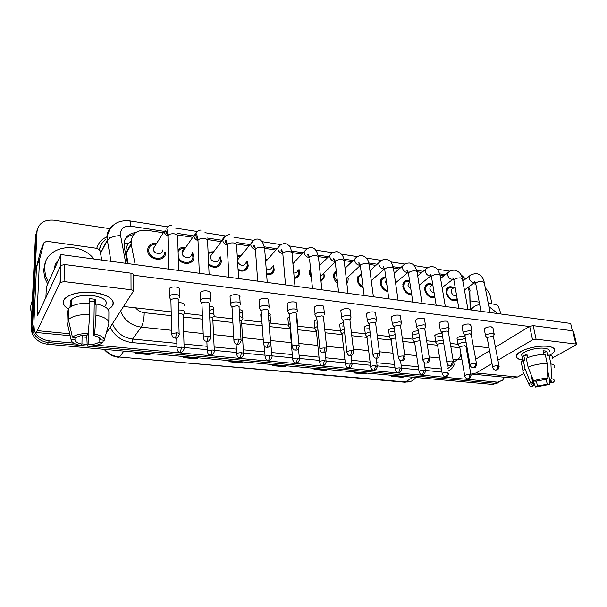 <?xml version="1.0" encoding="UTF-8"?>
<svg xmlns="http://www.w3.org/2000/svg" width="607" height="607" viewBox="0 0 607 607"><rect width="100%" height="100%" fill="white"/><g stroke="black" fill="none" stroke-linecap="round" stroke-linejoin="round"><path stroke-width="0.91" d="M434.923 297.635C429.946 298.181 426.539 295.563 424.71 289.774L425.31 285.791C426.979 283.401 429.437 282.983 432.708 284.539M411.736 294.858C407.115 294.357 404.148 291.618 402.828 286.633L403.352 282.87C404.649 280.684 406.728 279.964 409.581 280.715M387.827 291.595C383.776 290.366 381.287 287.635 380.361 283.416L380.801 279.91C381.78 277.96 383.449 277.035 385.794 277.133M371.355 281.269L371.583 283.014M363.161 287.839C359.868 286.155 357.91 283.583 357.288 280.1L357.644 276.898L361.385 273.848M347.781 277.004L348.206 278.803L347.872 281.921L346.863 283.575M337.727 283.499C335.352 281.671 333.971 279.41 333.584 276.701L333.858 273.833L336.293 270.934M323.736 273.241L324.252 275.366L324.001 278.12L321.012 281.428M311.49 278.317L309.221 273.211L309.418 270.73L310.511 268.635M298.993 269.349L299.63 271.837L299.463 274.182C298.72 276.686 296.99 278.097 294.266 278.416M284.243 270.145L284.152 269.098M273.545 265.32L274.22 270.092C273.249 273.651 270.722 275.199 266.648 274.736M247.337 261.162L248.24 265.858C246.958 270.608 243.589 272.118 238.134 270.411M220.349 256.867L221.479 261.48C219.719 267.596 215.462 268.878 208.702 265.327M192.533 252.436L193.906 256.958C194.301 264.257 182.919 265.919 178.337 259.098M165.476 252.292L165.483 252.595C166.227 262.603 148.305 260.835 147.668 250.714L147.622 250.031C148.123 245.19 151.075 242.937 156.492 243.278M457.375 299.858C452.336 301.861 448.558 299.517 446.039 292.832L446.706 288.659C448.376 286.458 450.766 286.14 453.884 287.718M470.152 309.843L469.757 293.659L468.103 287.301M123.995 243.946L128.502 243.293C126.529 246.04 125.717 249.113 126.066 252.512L128.206 263.658M163.116 232.762L146.795 230.258C136.309 229.734 131.082 234.249 131.112 243.817L135.179 264.599M443.854 275.859L440.083 275.282M421.789 272.475L417.085 271.754M399.125 268.992L393.435 268.119M375.839 265.418L369.109 264.386C368.517 259.667 366.089 256.708 361.833 255.501C358.828 255.608 356.491 256.761 354.829 258.969L356.643 257.231M351.901 261.746L344.101 260.547C343.82 256.321 341.445 253.324 336.968 251.579C333.106 252.193 330.747 253.445 329.905 255.335L331.87 253.354M327.279 257.96L318.364 256.594M301.945 254.075L291.868 252.527M275.866 250.069L264.569 248.339M248.999 245.949L236.434 244.014M221.32 241.692L207.427 239.56M192.776 237.314L177.502 234.97M167.798 233.483L166.659 233.3M265.464 259.364L267.338 259.773M237.216 255.547L240.918 255.828M208.102 252.216L213.702 251.776M178.063 249.758C179.945 247.732 182.464 247.011 185.636 247.603M497.96 382.903L492.581 384.436L47.543 344.207L48.401 342.538L80.936 345.504L48.401 342.538C40.874 341.513 35.676 337.765 32.816 331.301L31.883 325.58L36.245 233.558L37.414 229.074M504.523 377.243L502.604 380.225L494.697 383.26L87.4 346.096L494.697 383.26L500.1 381.727L494.697 383.26L492.581 384.436M82.12 335.443L81.937 344.123L81.08 345.535L87.233 346.081L81.088 345.52C74.661 344.306 71.323 342.318 71.065 339.571L74.942 339.935L75.01 337.439M47.543 344.207C40.039 343.19 34.865 339.465 32.019 333.023L31.086 327.325L35.472 235.577L36.245 233.558L31.883 325.58L32.816 331.301C35.676 337.765 40.874 341.513 48.401 342.538L49.273 340.853C41.716 339.821 36.496 336.058 33.628 329.571L32.679 323.827L37.027 231.517C38.453 223.293 44.068 219.522 53.871 220.204L110.14 228.725M198.087 357.819L197.116 358.866L183.17 357.614L184.111 356.552M150.673 353.532L149.815 354.617L135.164 353.304L135.991 352.204M327.378 369.504L326.156 370.452L314.047 369.367L315.245 368.411M366.643 373.055L365.346 373.973L353.775 372.933L355.049 372.008M404.201 376.446L402.843 377.334L391.765 376.34L393.108 375.445M243.24 361.901L242.17 362.91L228.885 361.719L229.916 360.695M286.284 365.793L285.138 366.772L272.46 365.634L273.582 364.64M285.965 365.763L285.138 366.772M242.944 361.871L242.17 362.91M403.814 376.416L402.843 377.334M366.271 373.017L365.346 373.973M327.029 369.473L326.156 370.452M150.445 353.509L149.815 354.617M197.821 357.796L197.116 358.866M485.319 288.052C488.081 290.654 489.834 293.689 490.57 297.157L491.882 303.895M473.05 283.697L475.713 284.099M496.829 382.076L96.513 345.208M87.158 344.344L81.937 343.865M73.705 343.107L49.273 340.853M135.869 232.489C127.637 233.725 123.722 238.293 124.124 246.192L127.47 263.552M124.928 239.682C126.946 236.935 129.815 235.258 133.532 234.659M456.654 295.768C454.051 296.193 452.23 294.843 451.176 291.709L451.532 289.471L452.754 288.56M457.177 298.765C452.754 301.125 449.294 299.183 446.798 292.946L447.389 289.251C448.732 287.43 450.69 287.073 453.262 288.181M494.25 334.51L492.543 333.205L486.268 334.487L485.441 335.299L485.782 336.21M499.045 366.036L493.544 337.348L492.315 336.407L487.77 337.333L487.277 338.456M466.206 342.856C463.885 342.181 461.426 342.477 458.816 343.759L458.088 344.488L458.414 345.368M470.956 374.876L465.964 346.605L464.689 345.671L460.273 346.559L459.84 347.606M434.142 292.923C431.918 292.46 430.5 291.026 429.877 288.628L430.204 286.496L431.539 285.457M434.771 296.717C430.31 297.453 427.222 295.169 425.492 289.888L426.023 286.36C427.366 284.387 429.384 283.947 432.078 285.032M472.018 331.87L470.22 330.474L463.892 331.779L463.133 332.545L463.49 333.524M476.51 363.745L471.275 334.723L469.977 333.721L465.41 334.662L464.954 335.792M410.901 289.38L408.025 285.472L408.306 283.446L409.763 282.27M411.607 294C407.487 293.629 404.823 291.208 403.625 286.754L404.095 283.416C405.271 281.458 407.138 280.836 409.71 281.557M449.157 329.161C449.453 328.395 448.823 327.894 447.26 327.666L440.894 328.986L440.105 330.056L440.576 330.754M453.33 361.385L448.383 332.037L447.01 330.959L442.412 331.915L442.01 333.053M386.894 284.941L385.589 282.232L386.173 279.797M387.706 290.73C384.163 289.622 381.993 287.225 381.181 283.53L381.575 280.426C382.433 278.734 383.874 277.923 385.915 277.983M425.644 326.384C425.977 325.564 425.31 325.026 423.648 324.775L417.237 326.126L416.501 327.15L416.994 327.917M429.483 358.965L424.832 329.267L423.39 328.114L418.754 329.085L418.398 330.238M363.047 286.921C360.285 285.396 358.646 283.166 358.13 280.222L358.449 277.384L361.499 274.759M401.455 323.523C401.826 322.651 401.121 322.074 399.345 321.801L392.888 323.174L392.213 324.153L392.737 324.988M404.937 356.468L400.597 326.429L399.072 325.185L394.406 326.179L394.11 327.332M443.163 340.057L436.501 341.233L435.758 342.219L436.175 342.856M443.778 343.782L442.412 343.16L437.966 344.07L437.571 345.117M419.49 337.325L413.572 338.63L412.874 339.579L413.321 340.277M419.998 340.664L415.036 341.506L414.687 342.56M395.134 334.601L389.998 335.959L389.353 336.862L389.823 337.621M395.597 337.902L391.462 338.865L391.166 339.928M547.909 346.301L550.458 346.756C556.194 348.623 556.042 351.385 549.988 355.042C552.461 353.676 553.971 352.31 554.525 350.96C555.253 348.57 553.053 347.014 547.909 346.301C540.329 345.671 532.514 346.832 524.471 349.791C514.296 354.685 513.727 358.122 522.748 360.103C517.786 359.374 515.7 357.804 516.496 355.391C517.961 350.429 537.165 344.784 547.909 346.301M470.061 300.829L479.211 302.111M488.271 303.386L496.374 304.532L498.362 306.345L501.01 314.016M470.797 373.973L512.854 378.04L517.528 376.993L523.864 373.54M471.578 374.094L476.07 372.986L492.011 363.639M552.863 357.743L576.627 344.579L575.838 344.01L572.758 330.8L573.547 331.384L576.559 344.268M536.072 339.161L532.551 339.859L529.691 326.346L533.189 325.64L536.072 339.161L575.838 344.01M497.922 360.171L532.551 339.859M533.189 325.64L572.758 330.8M529.691 326.346L495.433 347.196M489.591 350.755L475.691 359.215M94.229 292.635C100.132 293.371 104.89 294.774 108.509 296.838C115.08 301.254 114.935 305.45 108.076 309.426L111.741 306.785C115.907 300.177 110.072 295.457 94.229 292.635L84.252 292.308C65.533 292.976 56.762 303.068 68.697 308.88C62.961 305.617 61.739 302.104 65.025 298.348C71.065 293.416 80.799 291.512 94.229 292.635M39.569 259.424L36.534 266.814L39.569 259.424L43.833 242.868L46.663 241.282L97.461 248.43L100.049 250.714L101.764 260.084M36.473 267.232L34.075 318.857C33.742 327.332 34.273 331.854 35.676 332.424L37.27 330.625L60.101 282.574L60.67 265.532L37.551 315.428L37.148 312.081L39.508 259.842M36.534 266.814L40.768 250.425L43.833 242.868M106.187 333.372L133.237 291.443C133.57 290.624 132.834 290.063 131.036 289.751L130.968 273.18C132.751 273.499 133.479 274.083 133.145 274.925L133.237 290.7M60.67 265.532L64.57 264.523L64.039 281.58L131.036 289.751M64.039 281.58L60.101 282.574M64.57 264.523L130.968 273.18M470.979 309.957L471.616 309.031C473.635 306.467 476.32 305.002 479.689 304.646M488.87 306.52L497.77 313.576M470.281 309.608L473.141 307.4M48.56 282.103L45.563 275.874L44.463 267.998C44.486 245.744 79.843 240.129 93.865 259.014M47.695 284.03L44.713 277.816L43.621 269.971L45.669 261.875M31.663 315.208L30.373 307.377L32.391 299.964M54.319 269.296L54.319 269.258C54.501 265.654 55.882 262.596 58.462 260.077M69.373 255.706L76.535 256.678M178.238 302.734L180.901 302.741C183.784 303.227 184.862 304.122 184.141 305.435M209.21 306.186L210.614 306.254C213.315 306.702 214.332 307.552 213.664 308.796L209.4 310.389M239.196 309.646L239.424 309.669C241.943 310.078 242.906 310.875 242.292 312.051L239.431 313.485M268.256 313.129C269.986 313.599 270.593 314.297 270.069 315.215L268.499 316.293M296.451 316.748L297.028 318.288L296.626 318.721M169.254 290.192L169.209 288.515C170.575 287.248 172.805 286.739 175.893 286.99C178.951 287.536 180.074 288.53 179.262 289.956M200.189 294.092L200.12 292.498C201.486 291.185 203.732 290.654 206.85 290.897C209.703 291.406 210.75 292.331 210.007 293.689M230.136 297.862L230.053 296.345C231.419 295.002 233.672 294.448 236.813 294.683C239.484 295.146 240.471 296.019 239.788 297.301M259.143 301.504L259.045 300.078C260.403 298.705 262.672 298.128 265.851 298.348C268.34 298.773 269.273 299.592 268.643 300.806M287.255 305.04L287.141 303.69C288.5 302.286 290.783 301.694 293.985 301.899C296.307 302.294 297.187 303.06 296.626 304.198M317.294 323.099L316.566 323.045M343.881 326.02L341.961 325.989M369.655 328.736L366.643 328.85M314.517 308.455L314.388 307.188C315.746 305.761 318.045 305.146 321.27 305.344C323.44 305.708 324.275 306.421 323.759 307.499M340.959 311.77L340.823 310.587C342.181 309.138 344.488 308.508 347.743 308.69C349.769 309.016 350.558 309.691 350.095 310.701M394.664 331.285L390.635 331.634M418.929 333.675L413.974 334.343M435.841 341.908L434.809 335.55C436.084 334.146 438.345 333.493 441.6 333.6L442.108 333.683M442.48 335.906L436.676 336.976M391.538 318.098L391.394 317.066C392.744 315.587 395.074 314.927 398.382 315.079C400.15 315.367 400.855 315.951 400.483 316.839M415.749 321.126L415.605 320.17C416.941 318.675 419.278 318 422.609 318.144C424.27 318.402 424.938 318.948 424.604 319.775M439.271 324.062L439.127 323.174C440.462 321.68 442.807 320.989 446.16 321.118C447.716 321.353 448.345 321.862 448.049 322.643M462.139 326.915L461.995 326.096C463.331 324.593 465.683 323.895 469.052 324.009L470.85 325.428M366.62 314.98L366.484 313.872C367.834 312.408 370.149 311.763 373.434 311.93C375.331 312.241 376.067 312.863 375.657 313.811M458.088 344.488L457.003 338.205C458.277 336.794 460.546 336.134 463.816 336.232L465.091 336.566M465.326 337.902C463.756 339.123 461.57 339.67 458.778 339.541M484.386 329.692L484.242 328.933C485.57 327.423 487.929 326.718 491.321 326.816L493.028 328.144M60.943 254.568L60.563 265.76L45.897 297.696L46.329 287.065L60.943 254.568L570.656 323.425L572.363 330.747M133.153 275.161L529.441 326.505M489.03 347.781L473.308 346.005M465.971 346.218L466.639 345.284L466.214 345.201M458.057 344.283L450.303 343.403M435.818 341.771L426.63 340.732M412.957 339.184L402.266 337.978M394.209 328.061C391.371 328.205 389.489 328.85 388.563 330.011L389.466 336.528L377.19 335.14M365.247 333.789L351.354 332.219M340.33 330.974L324.737 329.214M314.684 328.076L297.301 326.111M289.031 325.177L270.161 323.045M261.883 321.035L261.078 321.998L242.345 319.904M232.678 318.812L213.672 316.657M202.435 315.39L184.096 313.318M171.189 311.861L123.54 306.474M412.972 339.252L412.009 332.818C413.177 331.483 415.34 330.83 418.496 330.868M370.058 331.862L365.285 333.713L364.458 327.112C365.194 326.134 366.78 325.504 369.208 325.238M344.237 329.108L340.406 330.823L339.654 324.13L343.463 322.4M317.62 326.346L314.805 327.841L314.13 321.065L316.937 319.555M290.184 323.622L288.431 324.768L287.847 317.901L289.585 316.74M261.268 321.596L260.767 314.638L261.382 314.069M543.424 352.728L544.191 354.511M547.476 369.709L549.639 379.724L551.3 381.568L550.397 382.592L549.79 379.762M546.171 379.216L547.241 384.208L537.438 386.014L536.398 381.044M543.811 354.518L543.007 350.793L545.003 350.929L546.725 351.225L547.696 355.664L548.978 354.958C552.036 355.656 553.273 356.825 552.711 358.449M522.066 356.764L521.679 354.867C522.741 351.263 536.641 347.181 544.426 348.274C548.182 348.782 549.783 349.913 549.244 351.658M527.635 357.629L526.868 353.942L523.818 355.687L524.729 360.11L523.211 359.943L525.032 368.859L530.488 382.638L532.802 382.85L531.125 374.754M521.656 364.223L521.223 362.098L523.211 359.943M526.269 358.213C532.18 355.694 538.508 354.473 545.253 354.534L547.195 363.517L547.855 378.336L545.883 379.36L535.928 381.211L533.606 380.991L528.113 367.159L526.269 358.213M523.742 373.29L522.877 371.446L525.032 368.859M528.113 367.159C534.069 364.686 540.427 363.472 547.195 363.517M532.392 379.216L535.541 387L537.438 386.014M547.241 384.208L549.502 384.421L549.381 378.556M549.502 384.421L535.541 387M531.831 376.545L533.728 385.673L531.838 386.659C529.767 386.204 528.826 385.46 529.001 384.428L530.488 382.638M533.606 380.991C538.083 379.276 542.84 378.389 547.855 378.336M533.728 385.673C532.218 385.263 531.641 384.633 531.998 383.783L532.802 382.85M549.639 379.724L551.611 378.7L550.936 363.919L548.978 354.958M550.936 363.919C553.994 364.595 555.238 365.725 554.661 367.318M551.611 378.7C554.039 379.292 554.844 380.24 554.009 381.56L552.673 382.805L550.397 382.592M527.582 357.652L527.301 356.021M543.834 352.842L546.725 351.225M523.818 355.687L527.255 356.066M89.343 301.026L94.244 301.694L93.728 335.595C98.023 336.574 100.292 338 100.519 339.867L104.313 340.224C104.343 337.492 101.126 335.451 94.646 334.116L95.952 315.185L96.111 303.887L95.511 304.919L95.595 299.334L89.381 298.614L89.305 303.159M99.085 337.682L99.024 342.196C96.589 343.774 92.947 344.609 88.106 344.685L88.311 333.531M70.564 304.084C69.82 302.567 70.124 301.102 71.482 299.691C75.837 296.102 82.878 294.714 92.613 295.518C104.138 297.544 108.38 300.966 105.345 305.799M71.315 306.383L71.406 303.007L70.086 305.541L70.033 307.18M71.436 301.436L70.624 300.814M68.637 310.966L67.4 310.83L67.066 322.059L71.065 339.571M68.712 308.318L68.879 308.144C73.052 304.6 80.048 302.946 89.874 303.181L89.677 314.509L88.326 333.501L87.431 334.988C82.438 335.072 78.735 335.929 76.315 337.568L72.423 337.196L68.386 319.593L68.712 308.318M68.386 319.593L68.561 319.426C72.749 315.951 79.79 314.312 89.677 314.509M86.733 334.996L87.233 346.096L88.106 344.685M99.024 342.196L102.795 342.545L103.456 340.14M102.795 342.545L102.568 342.727C99.207 344.988 94.1 346.111 87.233 346.096M72.423 337.196C75.647 334.715 80.951 333.486 88.326 333.501M81.937 344.123C77.658 343.198 75.329 341.802 74.942 339.935M96.111 303.887C105.041 305.799 109.298 308.735 108.881 312.696L108.812 322.256M95.952 315.185C104.935 317.036 109.214 319.897 108.797 323.774L104.313 340.224M93.728 335.595L94.646 334.116M94.244 301.694L95.595 299.334M70.086 305.541L71.338 305.685M337.606 282.43L334.449 276.83L334.7 274.281L336.415 271.989M347.143 277.604L346.696 282.172M376.552 320.587C376.97 319.654 376.226 319.032 374.322 318.736C371.674 318.546 369.511 319.016 367.827 320.139L367.205 321.065L367.759 321.968M379.656 353.896L375.657 323.501L374.041 322.173L369.344 323.182L369.094 324.343M360.308 265.441L346.278 278.636M311.33 276.777L310.116 273.34L310.67 270.168M323.091 273.863L323.159 277.657L320.906 280.404M350.914 317.56C351.377 316.566 350.588 315.906 348.555 315.587C345.831 315.39 343.653 315.868 342.014 317.013L341.453 317.878L342.029 318.857M353.608 351.256L349.966 320.496C350.3 319.775 349.731 319.305 348.259 319.07L343.532 320.101L343.334 321.262M335.087 262.141L320.488 276.435M298.363 270.009L298.583 273.757C297.961 275.912 296.489 277.156 294.183 277.49M324.146 314.851L324.495 314.449C325.011 313.394 324.176 312.688 321.998 312.332C319.206 312.135 317.006 312.62 315.412 313.796L314.912 314.593L315.519 315.655M326.763 348.532L323.501 317.393C323.872 316.634 323.273 316.126 321.695 315.875L316.937 316.922L316.786 318.091M297.658 270.737C297.089 272.482 295.799 273.218 293.773 272.938M365.285 333.713L365.649 334.882M370.482 335.178L367.22 336.157L366.962 337.219M340.406 330.823L340.785 332.067M344.624 332.477L342.272 333.372L342.067 334.434M314.805 327.841L315.185 329.169M317.977 329.813L316.596 330.496L316.437 331.566M265.623 261.412L266.025 261.268M265.532 260.266L266.716 260.479M272.915 266.018L273.309 269.72C272.444 272.884 270.198 274.25 266.579 273.818M296.998 311.566L297.271 311.247C297.84 310.124 296.952 309.365 294.623 308.986C291.755 308.773 289.539 309.267 287.999 310.473L287.551 311.201L288.188 312.347M299.076 345.724L296.216 314.206C296.633 313.394 295.996 312.848 294.304 312.575L289.516 313.652L289.418 314.813M272.202 266.807C271.215 269.47 269.204 270.016 266.162 268.453M237.466 259.591L239.613 257.421M237.276 256.511L240.311 256.571M246.723 261.898L247.292 265.54C246.093 269.857 243.02 271.154 238.073 269.432M269.007 308.174L269.197 307.946C269.819 306.747 268.886 305.943 266.39 305.526C263.438 305.313 261.215 305.814 259.72 307.051L259.341 307.696L260.001 308.933M270.517 342.834L268.089 310.913C268.544 310.056 267.869 309.471 266.056 309.175L261.238 310.268L261.192 311.429M246.01 262.748C243.764 266.663 240.971 266.435 237.618 262.065M219.036 258.559C218.998 263.628 210.113 261.966 210.09 256.86L212.412 253.468M208.155 253.362L213.11 252.55M219.749 257.641L220.5 261.222C218.732 266.89 214.779 267.869 208.649 264.166M240.122 304.676L240.235 304.539C240.918 303.272 239.932 302.415 237.254 301.96C234.219 301.74 231.98 302.256 230.546 303.515L230.22 304.077L230.903 305.404M241.032 339.852L239.067 307.521C239.56 306.611 238.847 305.996 236.912 305.67L232.056 306.785L232.056 307.931M191.243 254.242C191.539 259.629 181.986 258.172 182.032 252.8L182.032 252.793C182.054 251.139 182.836 250.008 184.384 249.416M178.117 251.662C179.475 249.143 181.789 248.066 185.067 248.422M191.956 253.248L192.889 256.761C193.314 264.022 181.258 264.447 178.283 257.178M210.318 301.064L210.341 301.026C211.092 299.691 210.037 298.773 207.177 298.28C204.051 298.045 201.797 298.576 200.424 299.866L200.864 301.762M210.591 336.779L209.112 304.024C209.65 303.06 208.891 302.4 206.812 302.051C204.559 301.884 202.928 302.263 201.934 303.189L201.979 304.319M162.615 249.993C162.987 255.342 153.427 254.31 153.146 248.938L155.475 245.243M164.429 252.155L164.444 252.444C165.089 261.291 149.261 259.697 148.723 250.767L148.685 250.183C149.072 246.055 151.56 244.052 156.143 244.173M179.535 297.339C180.249 295.95 179.111 294.994 176.106 294.478C173.003 294.236 170.764 294.744 169.391 295.996L169.831 297.991M178.215 300.351C178.731 299.357 177.904 298.674 175.727 298.303L170.878 299.403L170.908 300.586M288.431 324.768L288.826 326.179M290.503 327.287L290.04 328.607M297.369 325.451L297.073 323.614M262.095 323.903L261.663 323.099M270.396 322.393L270.601 322.15C271.124 321.247 270.517 320.557 268.787 320.101M271.898 356.104L269.076 323.88M242.595 319.244L242.732 319.085C243.354 317.871 242.314 317.082 239.628 316.71M243.544 353.441L241.601 321.991C242.041 321.224 241.457 320.678 239.848 320.352M214.301 350.694L212.814 318.842C213.292 317.962 212.556 317.362 210.599 317.051L209.696 316.998M213.937 315.997L214.005 315.921C214.65 314.396 213.163 313.538 209.529 313.349M183.124 315.579C183.625 314.654 182.844 314.024 180.757 313.69L178.557 313.72M184.384 312.643C184.953 310.776 182.973 309.896 178.45 310.002M126.188 253.256L131.241 244.568M413.162 377.258L404.907 382.243L119.556 357.037L405.802 381.993C409.687 382.258 412.798 381.037 415.15 378.336M104.654 349.374C108.653 353.851 113.623 356.408 119.556 357.037L123.82 351.104M31.086 327.325L32.679 323.827M272.778 365.353L285.404 366.491M314.38 369.094L326.429 370.179M354.131 372.668L365.642 373.707M392.145 376.09L403.154 377.084M229.173 361.431L242.421 362.622M183.435 357.318L197.343 358.57M135.391 352.993L150.012 354.306M463.619 280.449L462.587 279.341M164.011 231.335L130.809 226.206C124.443 225.774 120.93 228.338 120.262 233.9L125.778 263.324M111.005 261.329L106.862 237.443C107.014 232.322 109.123 228.255 113.19 225.25M100.519 253.294L107.158 240.736C109.435 237.641 113.858 235.918 120.421 235.554M454.484 364.018C453.277 367.303 451.176 369.64 448.194 371.021M441.934 372.03L425.348 370.452M418.792 369.83L401.584 368.191M394.99 367.561L377.137 365.862M370.498 365.232L351.977 363.472M345.292 362.834L326.065 361.006M319.328 360.368L299.38 358.471M292.574 357.819L271.883 355.854M265.001 355.201L243.528 353.153M236.571 352.492L214.286 350.376M207.23 349.7L184.111 347.5M176.94 346.825L131.901 342.538C121.893 341.157 114.64 336.058 110.14 327.241M96.763 248.331C98.288 242.921 101.756 239.059 107.189 236.753M37.027 231.517L36.245 233.558M109.472 237.656L111.142 237.345M461.897 359.496L457.405 359.845L453.437 362.326M448.793 365.232L447.382 366.12M447.776 368.495L451.965 365.581M105.8 239.469C102.287 242.018 100.223 245.425 99.594 249.689M171.652 330.276L141.203 327.127L132.622 339.063L176.842 343.35M135.634 307.84C137.872 310.594 140.741 312.203 144.223 312.666C144.094 319.062 143.093 323.88 141.203 327.127C131.165 325.557 124.276 320.223 120.535 311.125M112.515 323.561C116.127 332.424 122.826 337.598 132.622 339.063L131.901 342.538M460.979 354.192C460.227 356.878 459.036 358.76 457.405 359.845L452.997 359.39M439.658 358.009L429.164 356.924M416.652 355.626L404.634 354.382M392.995 353.183L379.375 351.772M368.661 350.664L353.35 349.078M343.615 348.069L326.528 346.301M317.825 345.406L298.872 343.441M291.261 342.652L270.714 340.527M263.241 339.753L242.572 337.613M233.703 336.695L213.55 334.616M203.193 333.539L183.61 331.513M184.004 344.04L207.078 346.278M214.127 346.961L236.373 349.116M243.324 349.791L264.758 351.87M271.625 352.538L292.293 354.541M299.084 355.201L319.001 357.128M325.731 357.781L344.928 359.64M351.605 360.285L370.103 362.083M376.727 362.72L394.558 364.45M401.144 365.088L418.329 366.757M424.877 367.394L441.441 368.995M445.288 274.743L439.68 273.878M423.193 271.337L416.706 270.335M400.491 267.831L393.078 266.685M377.159 264.235L368.783 262.937M353.183 260.532L343.782 259.083M328.516 256.723L318.053 255.107M303.136 252.808L291.557 251.017M277.004 248.771L264.257 246.806M250.084 244.621L236.115 242.466M222.344 240.334L207.093 237.982M193.739 235.918L177.13 233.361M167.57 231.882L165.779 231.608M144.223 312.666L171.288 315.67M183.155 316.991L202.594 319.153M212.882 320.291L232.891 322.514M241.7 323.493L262.224 325.769M269.652 326.596L290.063 328.865M297.62 329.7L316.459 331.794M325.109 332.757L342.09 334.639M351.764 335.717L366.992 337.409M377.637 338.592L391.189 340.095M402.76 341.377L414.71 342.705M427.153 344.086L437.594 345.246M450.857 346.718L459.856 347.72M441.706 370.642L441.676 372.008M100.474 253.036L107.113 240.471L107.158 236.965C109.784 225.258 117.204 219.886 129.42 220.857C130.293 221.123 130.755 222.906 130.809 226.206M468.46 288.075C469.909 289.129 470.372 290.298 469.841 291.58L470.281 309.866M130.991 241.601L130.148 241.48M497.907 365.672C498.135 367.592 497.657 368.995 496.48 369.875L495.623 370.08C496.708 369.655 498.135 371.074 499.136 366.529L497.907 365.672C495.411 365.634 493.666 366.112 492.672 367.114L492.755 367.599M475.273 282.24L473.665 282.627C471.427 282.172 469.962 280.715 469.272 278.256L469.606 275.98L470.789 275.07M490.024 312.529L484.303 282.771L482.375 281.261C479.113 281.193 476.897 281.952 475.729 283.53L475.88 284.364M469.765 374.504C469.97 376.393 469.514 377.766 468.407 378.616L467.633 378.806C468.642 378.366 469.985 379.838 471.04 375.361L469.765 374.504C467.36 374.466 465.683 374.921 464.734 375.854L464.81 376.332M475.304 363.358C475.524 365.3 475.053 366.727 473.892 367.622L473.058 367.834C474.105 367.41 475.562 368.844 476.609 364.276L475.304 363.358C472.823 363.305 471.085 363.783 470.084 364.784L470.175 365.308M453.558 279.03L452.04 279.334C449.741 278.871 448.254 277.399 447.579 274.903L447.883 272.725L449.172 271.693M467.974 309.555L462.542 279.516L460.523 277.892C457.276 277.816 455.068 278.567 453.892 280.138L454.051 281.041M452.056 360.975C452.261 362.948 451.798 364.39 450.667 365.308L449.84 365.52C450.864 365.088 452.298 366.582 453.429 361.962L452.056 360.975C449.59 360.915 447.86 361.385 446.858 362.379L446.942 362.956M431.22 275.737L429.824 275.957C427.465 275.479 425.962 273.985 425.302 271.466L425.568 269.402L426.971 268.226M445.318 306.489L440.181 276.17C440.454 275.32 439.825 274.751 438.3 274.47L438.064 274.44C434.847 274.349 432.647 275.085 431.463 276.655L431.623 277.627M428.132 358.525C428.322 360.52 427.859 361.992 426.759 362.918L425.955 363.145C426.941 362.713 428.405 364.223 429.581 359.587L428.132 358.525C425.682 358.456 423.952 358.919 422.95 359.905L423.033 360.528M408.245 272.346L407.001 272.482C404.581 271.997 403.048 270.479 402.411 267.93L402.631 266.003L404.163 264.66M422.017 303.341L417.206 272.74C417.51 271.83 416.85 271.223 415.218 270.919L414.976 270.889C411.789 270.783 409.604 271.504 408.412 273.067L408.572 274.114M403.503 355.998C403.67 358.024 403.215 359.519 402.145 360.467L401.371 360.695C402.304 360.27 403.799 361.787 405.036 357.136L403.503 355.998C401.068 355.922 399.345 356.377 398.336 357.364L398.42 358.024M384.603 268.84L383.548 268.909C381.059 268.415 379.504 266.875 378.882 264.295L379.064 262.528L380.733 260.995M398.055 300.108L393.579 269.22C393.928 268.248 393.23 267.596 391.492 267.27L391.242 267.239C388.085 267.11 385.908 267.824 384.709 269.371L384.868 270.502M447.215 372.357C447.412 374.269 446.964 375.665 445.879 376.53L445.121 376.719C446.099 376.294 447.465 377.766 448.565 373.275L447.215 372.357C444.825 372.311 443.156 372.759 442.2 373.692L442.275 374.208M424.035 370.149L422.715 374.382L421.979 374.58C422.92 374.155 424.308 375.634 425.454 371.127L424.035 370.149C421.66 370.095 419.991 370.536 419.035 371.461L419.111 372.015M400.195 367.88L398.89 372.174L398.177 372.379C399.095 371.939 400.461 373.487 401.69 368.927L400.195 367.88C397.828 367.812 396.166 368.244 395.21 369.17L395.286 369.769M476.07 372.986L517.528 376.993M475.539 358.35L476.874 358.494M37.27 330.625L69.737 333.759M84.176 335.155L86.755 335.405M37.148 312.081L39.189 312.294M378.131 353.395L376.788 357.94L376.044 358.176C376.939 357.773 378.457 359.261 379.747 354.617L378.131 353.395C375.71 353.312 373.995 353.76 372.986 354.731L373.07 355.444M360.27 265.221L359.427 265.244C356.87 264.735 355.292 263.172 354.693 260.555L354.829 258.969L345.042 268.233M373.404 296.777L369.284 265.6C369.671 264.569 368.935 263.87 367.083 263.514L366.825 263.476C363.692 263.339 361.529 264.037 360.323 265.562L360.482 266.784M351.984 350.717L350.664 355.33L349.943 355.573C350.763 355.186 352.371 356.673 353.699 352.03C354.048 351.362 353.479 350.922 351.984 350.717C349.586 350.626 347.879 351.058 346.87 352.022L346.938 352.788M335.208 261.473L334.616 261.465C331.991 260.942 330.383 259.364 329.806 256.715L329.905 255.335L319.373 265.881M348.031 293.348L344.283 261.883C344.715 260.782 343.941 260.039 341.961 259.652L341.695 259.614C338.6 259.462 336.445 260.137 335.239 261.647L335.383 262.952M325.026 347.955L323.736 352.644L323.045 352.895C323.819 352.508 325.458 354.01 326.847 349.359C327.234 348.646 326.627 348.175 325.026 347.955C322.643 347.857 320.951 348.274 319.935 349.23L320.003 350.049M321.9 289.82L318.554 258.058C319.032 256.89 318.212 256.093 316.095 255.668L315.822 255.63C312.764 255.471 310.625 256.131 309.403 257.611L309.084 257.58C306.383 257.049 304.752 255.441 304.198 252.762L304.259 251.609L306.391 249.363M312.514 288.553L309.547 258.999M375.657 365.543L374.375 369.906L373.684 370.118C374.549 369.686 375.938 371.249 377.243 366.666L375.657 365.543C373.313 365.467 371.659 365.892 370.695 366.81L370.771 367.447M350.406 363.138L349.139 367.569L348.471 367.789C349.313 367.356 350.717 368.927 352.075 364.337L350.406 363.138C348.069 363.054 346.422 363.472 345.466 364.375L345.527 365.057M324.396 360.657L323.152 365.156L322.514 365.384C323.303 364.944 324.73 366.575 326.164 361.939C326.513 361.279 325.921 360.854 324.396 360.657C322.074 360.573 320.435 360.975 319.479 361.871L319.54 362.599M297.225 345.11L295.958 349.875L295.298 350.133C296.079 349.746 297.68 351.271 299.152 346.612C299.585 345.853 298.94 345.353 297.225 345.11C294.865 344.996 293.173 345.406 292.164 346.339L292.225 347.212M294.979 286.185L292.05 254.128C292.589 252.876 291.724 252.026 289.456 251.571L289.175 251.533C286.147 251.359 284.023 251.996 282.801 253.445L282.93 254.932M282.733 253.574C279.986 252.998 278.355 251.366 277.839 248.688L277.869 247.793L280.176 245.251M268.537 342.173L267.3 347.022L266.67 347.287C267.421 346.901 269.045 348.433 270.585 343.774C271.056 342.97 270.373 342.431 268.537 342.173C266.192 342.052 264.515 342.447 263.499 343.365L263.552 344.29M267.239 282.437L264.751 250.076C265.35 248.756 264.432 247.846 262.004 247.345L261.716 247.307C258.726 247.117 256.617 247.739 255.388 249.158L255.501 250.729M255.266 249.394C252.633 248.658 251.108 247.026 250.691 244.492L253.195 241.009M238.915 339.138L237.709 344.07L237.117 344.344C237.891 343.638 238.71 346.233 241.093 340.846C241.609 339.988 240.88 339.419 238.915 339.138C236.593 339.01 234.924 339.389 233.907 340.284L233.945 341.271M238.634 278.575L236.616 245.896C237.276 244.5 236.305 243.536 233.71 242.997L233.414 242.952C230.455 242.754 228.361 243.346 227.132 244.735L227.223 246.396M226.965 245.053C224.461 244.189 223.05 242.557 222.716 240.175L222.716 239.848C222.837 238.149 223.733 237.079 225.402 236.639M208.315 336.005L207.146 341.02L206.592 341.309C207.237 340.914 208.914 342.53 210.637 337.826C211.198 336.923 210.424 336.316 208.315 336.005L203.337 337.113L203.368 338.145M209.127 274.584L207.609 241.594C208.33 240.122 207.298 239.09 204.521 238.505L204.218 238.46C201.296 238.255 199.217 238.824 197.988 240.175L198.057 241.92M197.783 240.554C195.431 239.568 194.134 237.959 193.883 235.721L196.122 233.323C197.199 231.07 198.853 230 201.092 230.106M176.69 332.757L175.552 337.871L175.051 338.167C175.711 337.902 177.297 339.245 179.171 334.7C179.771 333.751 178.944 333.099 176.69 332.757L171.743 333.827L171.751 334.912M178.678 270.472L177.684 237.155C178.473 235.599 177.381 234.507 174.406 233.87L174.088 233.824C171.204 233.604 169.148 234.15 167.911 235.463L167.957 237.291M167.684 235.873C165.643 234.894 164.467 233.414 164.163 231.449L164.14 231.13M297.597 358.107L296.375 362.683L295.768 362.91C296.527 362.47 297.976 364.117 299.471 359.473C299.85 358.775 299.228 358.32 297.597 358.107C295.298 358.009 293.667 358.403 292.703 359.291L292.756 360.065M269.978 355.474L268.78 360.126L268.203 360.361C268.954 359.928 270.365 361.59 271.966 356.931C272.384 356.195 271.716 355.71 269.978 355.474C267.695 355.376 266.071 355.755 265.107 356.62L265.153 357.447M241.495 352.766L240.326 357.485L239.78 357.735C240.448 357.326 242.003 358.927 243.604 354.313C244.06 353.532 243.354 353.016 241.495 352.766C239.226 352.652 237.61 353.024 236.647 353.873L236.684 354.746M212.101 349.966L210.97 354.769L210.462 355.027C211.099 354.625 212.685 356.226 214.347 351.612C214.84 350.793 214.096 350.239 212.101 349.966L207.283 351.036L207.313 351.954M181.766 347.075L180.196 352.227C180.78 351.81 182.381 353.486 184.156 348.828C184.695 347.955 183.898 347.371 181.766 347.075L176.978 348.107L176.994 349.071M347.872 281.921L346.787 282.915M324.001 278.12L320.974 281.049M299.463 274.182L295.571 278.181M274.22 270.092L270.115 274.592M248.24 265.858L243.961 270.889M457.329 299.6L455.865 300.655M126.066 252.512L131.112 243.817M119.063 357.371C113.023 356.734 108.046 354.048 104.146 349.329M411.212 381.219L404.907 382.243M32.019 333.023L33.628 329.571M469.446 287.111L469.287 286.436M465.577 278.985L460.865 274.599M104.996 240.076C101.839 242.572 100.011 245.744 99.51 249.576M467.549 355.573L468.293 354.632M450.007 271.177L437.116 269.151M427.806 267.695L414.179 265.555M404.998 264.113L390.597 261.852M381.56 260.433L366.34 258.043M357.462 256.655L341.377 254.128M332.674 252.762L315.693 250.099M307.165 248.756L289.236 245.941M280.912 244.636L261.981 241.662M253.878 240.395L233.892 237.254M226.016 236.024L204.946 232.716M197.283 231.51L175.104 228.027M167.631 226.859L129.42 220.857M469.712 288.621L469.803 289.531M130.991 242.519L129.337 242.276M484.143 281.936C483.931 280.646 482.269 274.485 476.245 273.59C472.337 274.076 470.122 274.872 469.606 275.98L462.815 281.049M451.532 289.471L455.075 286.83M447.389 289.251L446.069 290.245M475.205 282.103L474.499 281.375L475.729 283.53L480.934 311.3M484.242 328.933L485.441 335.299M487.125 338.145L485.372 335.618M495.623 370.08C496.154 370.331 493.104 369.868 492.672 367.114L487.171 337.917M464.438 289.987L474.621 282.543M457.154 298.621L454.104 300.829M492.884 327.401L494.106 333.774M493.537 336.938L494.03 334.836M454.506 307.734L453.816 307.643M459.696 347.295L458.019 344.784M467.633 378.806C468.156 379.064 465.137 378.601 464.734 375.854L459.749 347.083M465.964 346.21L466.449 344.237M462.375 278.613C461.995 276.944 460.736 271.352 454.59 270.168C451.957 270.085 449.719 270.934 447.883 272.725L440.561 278.423M430.204 286.496L432.761 284.501M426.023 286.36L424.733 287.377M453.444 278.788L452.663 277.9L453.892 280.138L458.862 308.318M461.995 326.096L463.133 332.545M464.795 335.451L463.058 332.879M473.058 367.834C473.566 368.1 470.463 367.569 470.084 364.784L464.856 335.216M442.116 287.566L453.034 279.25M434.741 296.557L434.324 296.876M470.706 324.616L471.874 331.073M471.275 334.282L471.776 332.219M440.014 275.199C438.133 269.121 436.289 267.346 432.351 266.648C429.642 266.594 427.381 267.512 425.568 269.402L417.684 275.813M408.306 283.446L409.808 282.225M404.095 283.416L402.836 284.455M431.076 275.366L430.226 274.303L431.463 276.655L436.175 305.253M439.127 323.174L440.204 329.707M441.835 332.674L440.105 330.056M449.84 365.52C449.605 365.217 448.201 366.249 446.858 362.379L441.904 332.431M419.164 285.184L430.871 275.866M447.905 321.763L449.013 328.304M448.383 331.551L448.899 329.525M417.032 271.693C414.96 265.305 413.891 264.144 409.49 263.036C406.66 262.983 404.368 263.969 402.631 266.003L394.163 273.233M381.575 280.426L380.354 281.481M408.079 271.837C406.948 271.063 406.637 270.646 407.16 270.593L408.412 273.067L412.843 302.104M415.605 320.17L416.614 326.778M418.223 329.821L416.501 327.15M425.955 363.145C425.689 362.834 424.247 363.866 422.95 359.905L418.299 329.563M395.559 282.847L408.094 272.391M424.46 318.834L425.499 325.451M424.839 328.744L425.363 326.756M393.404 268.082C391.136 261.458 391.029 260.964 385.999 259.326C382.865 259.462 380.551 260.532 379.064 262.528L369.959 270.699M358.449 277.384L357.265 278.454M384.428 268.211C383.192 267.277 382.865 266.784 383.442 266.739L384.709 269.371L388.844 298.864M391.394 317.066L392.334 323.766M393.92 326.877L392.213 324.153M401.371 360.695C401.06 360.383 399.581 361.4 398.336 357.364L394.004 326.604M371.264 280.578L384.61 268.886M400.339 315.815L401.31 322.522M400.612 325.853L401.151 323.91M432.67 304.782L431.994 304.691M437.419 344.776L435.758 342.219M445.121 376.719C444.719 377.455 443.747 376.446 442.2 373.692L437.48 344.556M410.249 301.755L409.581 301.664M414.528 342.189L412.874 339.579M421.979 374.58C421.728 374.276 420.348 375.323 419.035 371.461L414.596 341.953M425.37 370.574L424.103 362.333M387.213 298.644L386.553 298.553M390.991 339.518L389.353 336.862M398.177 372.379C397.896 372.076 396.477 373.115 395.21 369.17L391.075 339.283M401.606 368.328L400.491 360.482M35.676 332.424L70.184 335.724M82.089 336.862L86.839 337.31M60.867 265.251L60.298 282.301M471.616 309.031L470.395 309.881M31.799 312.484L31.192 313.842M45.563 275.874L44.713 277.816M551.3 381.568L551.042 380.399M522.786 360.27L521.679 354.867M523.029 370.968L521.223 362.098M529.001 384.428L522.877 371.446M71.391 303.022L71.482 299.691M68.561 319.426L68.879 308.144M334.7 274.281L333.554 275.373M360.088 264.462C358.745 263.339 358.396 262.77 359.033 262.755L360.323 265.562L364.147 295.526M366.484 313.872L367.349 320.663M368.897 323.842L367.205 321.065M376.044 358.176C375.695 357.849 374.17 358.858 372.986 354.731L368.995 323.561M375.513 312.719L376.408 319.502M375.68 322.886L376.226 320.982M310.291 271.132L309.191 272.24M335.041 260.6C333.584 259.265 333.213 258.605 333.918 258.612L335.239 261.647L338.554 292.066M340.823 310.587L341.612 317.461M343.122 320.724L341.453 317.878M349.943 355.573C349.541 355.224 348.039 356.286 346.87 352.022L343.236 320.428M349.951 309.524L350.77 316.406M350.004 319.828L350.558 317.969M318.372 256.647C316.687 249.439 313.956 247.838 311.383 247.535C308.955 247.413 306.581 248.771 304.259 251.609L292.923 263.681M314.388 307.188L315.086 314.16M316.566 317.499L314.912 314.593M323.045 352.895C322.583 352.538 321.042 353.585 319.935 349.23L316.695 317.195M309.403 257.611C308.713 254.872 308.265 253.772 308.06 254.303C307.377 254.697 307.779 255.471 309.244 256.617M323.63 306.239L324.366 313.212M363.54 295.442L362.887 295.359M366.787 336.779L365.164 334.07M373.684 370.118C373.351 369.784 371.954 370.877 370.695 366.81L366.878 336.528M377.159 366.021L376.143 358.183M341.885 333.949L340.269 331.187M348.471 367.789C348.107 367.447 346.665 368.532 345.466 364.375L341.984 333.691M351.992 363.646L351.043 355.497M316.247 331.035L314.646 328.22M322.514 365.384C322.097 365.035 320.617 366.112 319.479 361.871L316.361 330.769M326.088 361.203L325.17 352.386M291.876 252.611C290.29 247.208 290.632 245.691 285.04 243.369C281.269 244.052 278.879 245.524 277.869 247.793L265.646 261.693M282.672 252.497C281.041 251.078 280.624 250.183 281.42 249.811C281.587 249.128 282.05 250.342 282.801 253.445L285.518 284.903M287.141 303.69L287.748 310.754M289.198 314.168L287.551 311.201M295.298 350.133C294.843 349.784 293.181 350.785 292.164 346.339L289.334 313.857M296.504 302.863L297.149 309.927M264.584 248.46C263.825 245.091 262.975 242.861 262.042 241.761C260.98 240.152 259.599 239.257 257.899 239.082C254.014 238.543 251.45 243.27 250.699 243.877L237.489 260.024M255.949 248.559C253.794 247.178 253.127 246.025 253.954 245.099C254.379 244.735 254.857 246.085 255.388 249.158L257.687 281.147M259.045 300.078L259.553 307.241M260.957 310.738L259.341 307.696M266.67 347.287C266.23 346.802 264.394 348.084 263.499 343.365L261.116 310.412M268.537 299.388L269.091 306.543M210.09 256.541L222.716 239.848C223.945 238.991 225.569 234.499 229.932 234.659M227.663 244.173C225.394 242.595 224.711 241.245 225.622 240.114C225.971 239.446 226.472 240.987 227.132 244.735L228.968 277.262M230.053 296.345L230.463 303.614M231.821 307.188L230.22 304.077M237.117 344.344C236.518 343.949 234.818 344.966 233.907 340.284L231.995 306.861M239.697 295.799L240.144 303.06M182.032 252.793L193.883 235.713M198.512 239.636C197.085 239.765 195.037 234.909 196.099 234.499C196.607 233.657 197.237 235.546 197.988 240.175L199.339 273.264M200.12 292.498L200.424 299.866M201.744 303.53L200.166 300.344M206.592 341.309C206.077 340.793 204.096 342.075 203.337 337.113L201.934 303.189M209.931 292.104L210.272 299.471M171.349 225.402C168.526 225.705 167.016 226.692 166.834 228.376C166.743 228.786 168.351 235.615 167.911 235.463L168.738 269.129M169.209 288.515L169.391 295.996M170.673 299.744L169.11 296.482M175.051 338.167C174.475 337.644 172.396 338.881 171.743 333.827L170.878 299.403M168.435 234.947C167.13 233.968 166.03 232.557 165.142 230.713L164.163 231.449L153.146 248.938M148.723 250.767L147.926 252.042M179.209 288.302L179.429 295.768M179.133 333.607L178.17 300.404M289.843 328.038L288.264 325.155M295.768 362.91C295.305 362.554 293.78 363.608 292.703 359.291L289.971 327.757M296.922 317.097L297.544 323.963M299.403 358.691L298.492 348.615M268.203 360.361C267.808 359.883 266.071 361.226 265.107 356.62L264.333 346.02M269.971 313.956L270.51 320.913M239.78 357.735C239.355 357.25 237.527 358.562 236.647 353.873L236.077 344.07M242.208 310.723L242.648 317.772M210.462 355.027C209.961 354.526 208.095 355.808 207.283 351.036L206.866 341.324M213.596 307.4L213.937 314.54M180.196 352.227C179.657 351.703 177.752 353.031 176.978 348.107L176.698 337.947M184.126 347.864L183.109 315.594"/></g></svg>
